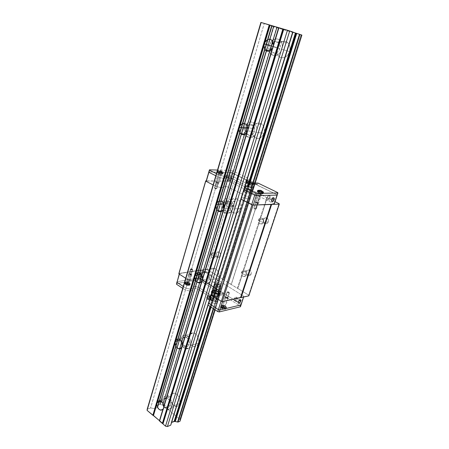 <?xml version="1.0" encoding="UTF-8"?>
<svg xmlns="http://www.w3.org/2000/svg" width="449" height="449" viewBox="0 0 449 449"><rect width="100%" height="100%" fill="white"/><g stroke="black" fill="none" stroke-linecap="round" stroke-linejoin="round"><path stroke-width="0.34" stroke-dasharray="2.25 1.68" d="M190.572 345.489C189.573 348.211 187.862 349.288 185.448 348.733C181.643 346.78 180.139 343.356 180.947 338.473L188.934 336.279C188.12 341.1 189.613 344.467 193.407 346.387C195.809 346.925 197.515 345.853 198.52 343.171L190.572 345.489L190.915 342.907L189.955 338.894L188.479 336.728L185.577 335.061L182.754 335.729L180.947 338.473L180.745 342.374L181.564 344.984L183.91 347.941L185.886 348.839L188.726 348.228L190.572 345.489L198.52 343.171C199.345 338.417 197.902 335.044 194.187 333.068C191.695 332.445 189.944 333.517 188.934 336.279L180.947 338.473C181.957 335.672 183.714 334.589 186.217 335.229C189.949 337.25 191.403 340.668 190.572 345.489M210.811 279.806C209.436 283.28 207.236 284.442 204.211 283.291C200.899 281.091 199.682 277.779 200.568 273.357L208.555 272.043C207.668 276.41 208.875 279.665 212.169 281.826C215.183 282.954 217.378 281.804 218.747 278.38L210.811 279.806L211.182 277.067L210.704 274.255L209.459 271.797L206.591 269.58L203.431 269.726L201.696 271.134L200.568 273.357L200.344 277.46L201.203 280.12L202.74 282.241L204.727 283.51L206.866 283.729L208.83 282.848L210.811 279.806L218.747 278.38C219.651 274.092 218.5 270.842 215.29 268.625C212.181 267.385 209.936 268.524 208.555 272.043L200.568 273.357C201.949 269.787 204.205 268.637 207.331 269.9C210.553 272.15 211.715 275.45 210.811 279.806M232.627 208.981C230.758 213.37 228.013 214.588 224.393 212.635C221.688 210.306 220.79 207.163 221.705 203.212L229.675 202.926C228.76 206.815 229.647 209.907 232.335 212.203C235.933 214.122 238.666 212.921 240.529 208.6L232.627 208.981L232.896 204.592L231.965 201.854L230.298 199.771L228.154 198.66L227.003 198.525L224.775 199.12L222.917 200.77L221.705 203.212L221.452 207.545L222.362 210.244L223.995 212.326L226.116 213.466L228.401 213.483L230.5 212.371L232.627 208.981L240.529 208.6C241.455 204.789 240.619 201.713 238.032 199.384C234.333 197.319 231.549 198.503 229.675 202.926L221.705 203.212C223.585 198.722 226.386 197.521 230.101 199.62C232.711 201.988 233.553 205.109 232.627 208.981M244.862 134.055C243.992 131.967 243.88 129.761 244.537 127.437L244.11 130.496L244.626 133.46L246.007 135.89L248.05 137.422L250.452 137.815L252.849 137.007L254.88 135.104L256.222 132.393L264.057 133.235C264.961 129.851 264.422 126.994 262.441 124.659C258.276 121.662 254.948 122.891 252.456 128.347L247.809 127.813L252.456 128.347C251.563 131.81 252.153 134.694 254.229 137.001C258.304 139.835 261.576 138.578 264.057 133.235L256.222 132.393C253.73 137.832 250.43 139.111 246.327 136.238L244.98 134.307M244.537 127.437L246.45 127.656L244.537 127.437L246.097 124.412C248.886 121.421 251.715 121.174 254.583 123.683C256.581 126.051 257.125 128.953 256.222 132.393L256.665 129.295L256.138 126.287L254.729 123.84L252.647 122.324L250.228 121.971L247.842 122.824L245.844 124.749L244.537 127.437M269.103 50.838L269.282 45.327L268.816 48.587L269.355 51.657L270.831 54.071L273.02 55.468L275.596 55.631L278.178 54.525L280.361 52.309L281.815 49.311L289.554 51.579C290.413 48.543 290.116 45.905 288.656 43.654C285.727 39.119 278.745 41.611 277.117 47.628L273.144 46.46L277.117 47.628C276.264 50.737 276.606 53.414 278.15 55.654C281.057 59.913 287.865 57.567 289.554 51.579L281.815 49.311C280.12 55.407 273.261 57.809 270.332 53.482L269.175 51.107M269.282 45.327L271.151 45.877L269.282 45.327L272.195 40.64C275.506 38.092 278.414 38.3 280.906 41.246C282.376 43.531 282.679 46.219 281.815 49.311L282.309 45.994L281.753 42.88L280.243 40.449L278.015 39.074L275.417 38.962L272.846 40.113L270.696 42.352L269.282 45.327M171.754 406.575C171.013 408.702 169.705 409.679 167.842 409.505C163.717 407.832 161.994 404.358 162.684 399.082L170.642 396.136C169.952 401.344 171.664 404.762 175.778 406.396C177.641 406.558 178.943 405.587 179.684 403.483L171.754 406.575L172.068 404.134L171.636 401.49L170.519 399.049L168.903 397.191L167.028 396.198L165.193 396.214L163.666 397.23L162.684 399.082L162.381 401.496L163.279 405.363L165.496 408.382L167.354 409.404L170.025 409.045L171.754 406.575L179.684 403.483C180.397 398.33 178.73 394.901 174.678 393.206C172.742 392.987 171.4 393.964 170.642 396.136L162.684 399.082C163.436 396.888 164.777 395.9 166.719 396.13C170.788 397.87 172.467 401.35 171.754 406.575M279.912 48.705L273.071 46.696L279.912 48.705C280.518 46.533 280.299 44.647 279.261 43.053C277.533 41.016 275.518 40.865 273.211 42.61L275.439 41.465L278.088 41.925L279.867 44.215L280.176 47.555L278.902 50.799L276.489 52.853L274.648 53.195L272.941 52.64L271.073 50.007L271.858 51.618C274.979 54.312 277.667 53.341 279.912 48.705M170.384 405.436L163.414 408.13L170.384 405.436C170.873 401.776 169.694 399.341 166.843 398.128C165.496 397.977 164.553 398.661 164.031 400.194C163.548 403.881 164.744 406.317 167.629 407.49C168.942 407.619 169.862 406.934 170.384 405.436L169.172 407.17L167.965 407.518L166.641 407.153L165.406 406.126L164.115 403.718L164.031 400.194L161.174 401.26L164.031 400.194L164.721 398.897L165.793 398.19L167.746 398.448L169.958 400.996L170.513 402.809L170.384 405.436M189.113 344.422L182.131 346.443L189.113 344.422C189.691 341.044 188.67 338.647 186.049 337.244C184.309 336.801 183.085 337.558 182.378 339.511C181.811 342.924 182.855 345.32 185.51 346.695C187.211 347.094 188.412 346.336 189.113 344.422L188.361 345.848L187.211 346.673L185.134 346.549L183.826 345.59L182.805 344.08L182.148 341.302L182.378 339.511L180.498 340.033L182.378 339.511L183.113 338.091L184.258 337.255L186.329 337.351L188.215 339.006L189.035 340.718L189.113 344.422M209.256 278.823L202.269 280.064L209.256 278.823C209.885 275.77 209.071 273.458 206.804 271.892C204.626 271.016 203.055 271.825 202.089 274.311L201.887 275.265L202.089 274.311L201.388 274.429L202.089 274.311L203.448 272.178L205.558 271.516L207.713 272.549L209.183 274.951L209.515 276.915L209.256 278.823L208.448 280.389L207.219 281.36L205.754 281.596L204.284 281.068L202.516 279.02L204.621 281.265C206.748 282.079 208.297 281.27 209.256 278.823M223.58 203.386L225.482 201.208L227.845 200.888L229.978 202.325L231.156 205.041L230.971 208.106L229.49 210.48L228.019 211.26L226.419 211.249L224.932 210.458L223.798 209.026L225.19 210.66C227.733 212.04 229.658 211.187 230.971 208.106L224.006 208.431L230.971 208.106C231.617 205.389 231.022 203.201 229.186 201.545C226.593 200.097 224.64 200.933 223.327 204.071M254.448 131.641L247.528 130.895L254.448 131.641C255.083 129.228 254.695 127.19 253.287 125.535C251.26 123.784 249.274 123.975 247.326 126.107L249.408 124.547L251.956 124.603L253.966 126.455L254.757 129.48L254.05 132.646L252.097 134.868L250.419 135.441L248.735 135.171L246.552 132.932L247.506 134.324C250.39 136.35 252.703 135.458 254.448 131.641M192.896 290.351L196.106 279.632L195.708 278.756L197.773 278.402L195.337 286.496L193.272 286.883L195.708 278.756L198.048 278.47L195.057 288.421L195.422 286.518L194.72 288.365L195.281 286.507L194.72 288.365L192.773 288.735L193.334 286.872L192.716 288.78L193.278 286.905L192.722 288.864L193.278 287.001L192.722 288.864L193.311 287.051L193.665 287.781L192.896 290.351L193.356 288.073L193.104 289.65L192.756 288.92L193.334 286.872L195.612 286.563L195.163 288.46L195.725 286.602L195.163 288.46L197.65 289.044L198.211 287.186L195.612 286.563L198.486 287.253L197.65 289.044L198.486 287.253L197.925 289.111L217.125 301.616L217.72 299.73L198.486 287.253L217.72 299.73L217.114 301.784L217.445 300.168L217.849 300.987L217.249 302.879L217.849 300.987L217.428 300.353L217.709 299.898L216.85 302.059L217.288 302.935L217.872 301.015L217.305 303.064L217.883 301.043L217.305 303.064L215.267 303.524L215.868 301.621L217.9 301.167L215.868 301.621L215.267 303.524L214.987 303.457L215.582 301.554L215.868 301.621L215.582 301.554L214.987 303.457L215.469 301.515L213.017 300.931L212.422 302.834L213.017 300.931L214.229 301.06L215.469 301.515L214.875 303.412L212.315 302.822L213.017 300.931L212.315 302.822L211.911 302.727L212.506 300.819L212.91 300.92L212.506 300.819L211.788 302.677L212.383 300.774L211.838 300.662L211.249 302.57L211.956 300.656L212.383 300.774L211.788 302.677L208.325 303.215L208.92 301.301L211.838 300.662L208.864 301.341L208.269 303.26L208.864 301.341L208.662 303.227L208.864 301.341L211.473 292.978L214.431 292.361L211.513 292.961L208.864 301.346L211.457 293.001L208.92 301.301L211.838 300.662L214.549 292.355L214.976 292.479L212.383 300.774L211.838 300.662L214.431 292.361L215.099 292.524L212.506 300.819L215.099 292.524L216.828 292.776L218.074 293.225L215.469 301.515L213.017 300.931L215.615 292.636L212.91 300.92L215.503 292.619L215.099 292.524L212.506 300.819L213.017 300.931L215.615 292.636L218.192 293.264L215.582 301.554L218.192 293.264L220.51 292.911L218.472 293.332L215.868 301.621L218.472 293.332L218.192 293.264L215.582 301.554L217.9 301.167L220.51 292.911L217.9 301.167L220.493 292.787L220.027 292.114L220.307 291.67L217.445 300.168L217.849 300.987L220.493 292.787L217.883 301.043L220.453 292.731L220.044 291.934L220.33 291.631L217.709 299.898L220.313 291.508L200.933 279.171L200.052 282.084L200.933 279.171L220.313 291.508L217.72 299.73L220.313 291.508L200.933 279.171L221.396 211.53L200.052 282.084L221.396 211.53L200.933 279.171L220.313 291.508L217.737 299.853L198.486 287.253L199.844 282.775L180.021 348.295L199.844 282.775L198.486 287.253L198.211 287.186L199.524 282.842L179.707 348.39L199.524 282.842L198.211 287.186L196.606 286.95L195.725 286.602L197.066 282.14L177.26 347.969L198.155 278.509L195.725 286.602L195.337 286.496L197.773 278.402L200.551 279.087L199.62 282.163L220.93 211.659L199.738 282.14L200.658 279.104L197.773 278.402L200.933 279.171L200.658 279.104L221.06 211.631L199.738 282.14L221.06 211.631L200.658 279.104L198.155 278.509L199.811 273.009L197.066 282.14L218.427 211.137L177.164 347.891L218.321 211.069L195.612 286.563L193.278 286.917L195.708 278.756L197.773 278.402L195.708 278.756L193.272 286.883L193.682 287.646L193.356 288.073L193.665 287.781L193.311 287.051L195.713 278.874L193.278 287.001L195.747 278.924L196.106 279.637L193.334 288.28L195.77 279.957L193.334 288.28L193.682 287.646L193.272 286.883L195.337 286.496L198.486 287.253L217.72 299.73L217.428 300.353L217.9 301.167L215.868 301.621L211.956 300.656L208.92 301.301L208.067 305.152L208.325 303.215L211.361 302.559L215.267 303.524L217.305 303.064L216.828 302.244L217.125 301.616L197.925 289.111L194.787 288.365L192.773 288.735L193.121 289.515L192.784 290.183L195.781 280.12L193.457 288.488L190.387 289.117L193.424 288.527L195.792 280.395L192.84 280.911L195.904 280.316L193.345 288.555L190.387 289.117L192.84 280.911L188.406 280.019L192.711 280.906L190.264 289.111L192.84 280.911L190.264 289.111L185.97 288.247L188.406 280.019L185.69 278.262L188.406 280.019L185.97 288.247L183.276 286.462L185.97 288.247L190.264 289.111L193.457 288.477L227.11 176.283L224.057 176.261L223.422 178.388L224.057 176.261L227.003 176.311L226.369 178.421L223.366 178.382L226.369 178.421L223.641 187.53L226.476 178.393L223.641 187.53L220.689 187.547L224.057 176.261L219.426 175.121L223.928 176.244L223.293 178.371L218.798 177.248L223.293 178.371L218.798 177.248L219.426 175.121L216.44 173.64L219.426 175.121L218.798 177.248L215.817 175.767L218.798 177.248L223.293 178.371L220.56 187.53L223.422 178.388L220.56 187.53L216.081 186.436L218.798 177.248L215.817 175.767L218.798 177.248L216.081 186.436L213.123 184.921L216.081 186.436L213.123 184.921L216.081 186.436L220.633 187.547L223.72 187.519L223.877 187.048L223.372 186.408L195.708 278.756L196.123 279.508L195.904 280.316L192.711 280.906L188.406 280.019L185.69 278.262L188.406 280.019L216.081 186.436L220.56 187.53L216.081 186.436L188.406 280.019L192.711 280.906L220.56 187.53L223.641 187.53L220.689 187.547L192.84 280.911L220.56 187.53L192.711 280.906L195.792 280.395L223.748 187.491L157.689 407.456L154.753 408.579L269.013 25.082L154.63 408.59L269.147 25.127L272.049 26.104L157.711 407.086L272.01 26.104L195.904 280.328L223.877 186.964L223.428 186.526L223.871 187.053L195.781 280.12L223.596 187.211L195.798 279.918L196.106 279.637L195.747 278.924L223.389 186.487L195.713 278.874L223.372 186.408L225.432 186.397L223.372 186.408L195.708 278.756L223.372 186.408L225.432 186.397L197.773 278.402L241.422 134.273L221.278 201.231L225.718 186.475L228.328 187.182L221.172 210.862L244.217 134.621L221.172 210.862L228.328 187.182L249.824 197.925L249.599 198.312L250.183 198.913L248.162 198.969L245.064 198.144L247.966 188.866L247.545 188.748L248.218 186.599L210.626 306.847L244.509 197.987L215.099 292.524L244.643 198.031L245.064 198.144L215.503 292.619L215.099 292.524L244.509 197.987L214.976 292.479L214.431 292.361L243.942 197.846L244.509 197.987L243.942 197.846L214.431 292.361L211.457 292.995L240.99 197.942L211.513 292.961L241.04 197.925L243.942 197.846L240.99 197.947L211.457 293.001L211.271 294.83L211.473 292.978L214.431 292.361L215.615 292.636L245.064 198.144L215.503 292.619L245.176 198.166L247.747 198.851L218.192 293.264L247.87 198.89L218.074 293.225L215.615 292.636L218.192 293.264L247.87 198.89L248.162 198.969L218.472 293.332L218.192 293.264L218.472 293.332L248.162 198.969L250.183 198.913L220.51 292.911L250.183 198.913L220.51 292.911L218.472 293.332L220.51 292.911L250.155 198.823L220.493 292.787L250.104 198.784L249.599 198.189L220.044 291.934L220.453 292.731L220.027 291.979L249.857 198.015L220.33 291.631L249.824 197.925L228.44 187.205L221.29 210.856L244.351 134.577L221.29 210.856L228.44 187.205L228.726 187.284L221.604 210.839L244.716 134.436L221.604 210.839L228.726 187.284L249.824 197.925L249.599 198.312L250.183 198.913L248.162 198.969L244.06 197.852L241.04 197.925L241.012 199.182L240.99 197.947L241.012 199.182L240.99 197.947L243.942 188.586L240.99 197.942L243.891 188.608L243.936 189.781L244.565 186.436L244.615 187.598L244.565 186.436L243.891 188.608L244.565 186.436M210.979 307.082L248.639 186.711L210.979 307.082M227.11 176.283L226.476 178.393L226.599 177.888L226.144 177.467L226.599 177.972L223.596 187.345L226.324 178.247L223.596 187.211L223.871 187.053L223.428 186.526L226.083 177.349L228.143 177.377L225.432 186.397L223.372 186.408L226.083 177.349L223.428 186.526L226.083 177.349L228.143 177.377L228.429 177.456L225.836 186.515L225.432 186.397L228.143 177.377L228.429 177.456L225.718 186.475L228.44 187.205L225.836 186.515L228.328 187.182L231.055 178.174L252.72 188.743L252.506 189.102L253.017 189.557L252.501 188.984L249.599 198.189L250.104 198.784L253.101 189.68L251.081 189.703L248.162 198.969L250.183 198.913L253.101 189.68L215.161 309.855L253.101 189.68L251.081 189.703L248.084 188.889L250.665 189.579L247.87 198.89L250.783 189.624L247.87 198.89L248.162 198.969L251.081 189.703L213.601 308.822L251.081 189.703L250.665 189.579L247.747 198.851L245.176 198.166L247.966 188.866L245.064 198.144L248.084 188.889L247.41 188.703L248.084 186.548L210.508 306.768L248.084 186.548L244.509 197.987L245.064 198.144L244.643 198.031L247.41 188.703L244.509 197.987L243.942 197.846L246.843 188.563L243.942 188.586L241.04 197.925L243.942 197.846L246.843 188.563L243.891 188.602L211.457 292.995L211.271 294.83L211.457 293.001L208.269 303.255M162.976 423.923L283.785 29.157M157.728 406.861L157.689 407.456L154.697 408.59L150.567 407.961L154.63 408.59L269.013 25.082L264.242 23.578L150.567 407.961L264.242 23.578L260.88 22.45L272.139 26.137L157.711 407.086L271.942 26.087L157.728 406.845L271.898 26.081L157.762 406.805L158.093 406.379L157.84 405.447L271.437 25.997L157.84 405.447L271.522 26.02L272.122 26.171L271.482 26.008L157.823 405.267L271.432 25.997L273.755 26.777L266.723 50.165L273.755 26.777L266.846 50.198L273.884 26.817L276.668 27.686L244.52 134.021L276.668 27.686L276.977 27.782L244.834 134.055L276.977 27.782L301.285 34.949L179.673 419.978L179.959 421.01L301.846 35.067L179.993 421.083L301.79 35.05L301.088 34.87L179.965 419.579L301.088 34.865L301.908 35.078L179.993 421.252L179.656 420.04L301.285 34.949L179.998 419.355L301.223 34.938L273.542 26.71L269.754 39.31L273.39 26.659L269.591 39.299L273.39 26.659L271.437 25.997L157.885 405.2L159.822 404.465L241.107 134.066L159.822 404.465L157.84 405.228L158.127 406.193L157.728 406.861L271.881 26.076M266.487 50.933L241.584 133.723L266.487 50.933M177.164 347.891L241.236 134.156L159.822 404.465L160.136 404.498L177.164 347.891M241.371 133.701L266.291 50.827L241.371 133.701M266.51 50.103L269.754 39.31L266.51 50.103M251.462 187.469L213.348 308.654L251.462 187.469L250.783 189.624L246.961 188.574L243.942 188.586L246.843 188.563L247.517 186.408L210.031 306.454L247.517 186.408L246.843 188.563L247.966 188.866L248.757 186.733L211.075 307.144L248.757 186.733L248.084 188.889L250.783 189.624L251.462 187.469M251.339 187.429L213.247 308.586L251.339 187.429M292.546 32.019L292.939 32.154L292.585 32.031L171.187 422.61L292.54 32.019L171.249 422.548L171.613 422.391L171.187 422.61L292.54 32.019L292.973 32.047L292.54 32.019L171.192 422.599M241.22 133.684L266.15 50.748L241.22 133.684M266.358 50.064L269.591 39.299L266.358 50.064M160.237 404.538L162.487 405.009L179.46 348.856L162.589 405.009L160.237 404.538L177.26 347.969L160.237 404.538M266.611 50.99L241.714 133.735L266.611 50.99M241.534 134.335L218.467 211.002L241.534 134.335M179.589 348.424L199.412 282.853L179.589 348.424M244.402 134.01L276.556 27.653L244.402 134.01M179.572 348.851L162.589 405.009L179.998 419.355L162.589 405.009L179.572 348.851M170.76 425.136L171.187 422.61L170.76 425.136M150.567 407.961L147.188 409.241L150.567 407.961M179.864 348.811L162.847 405.065L179.864 348.811M188.934 336.279L188.726 340.129L189.534 342.699L190.977 344.821L193.839 346.493L196.673 345.876L198.06 344.26L198.789 341.942L198.733 339.27L197.24 335.526L195.534 333.759L192.554 332.866L189.983 334.275L188.934 336.279M208.555 272.043L208.325 276.09L209.183 278.706L210.71 280.799L213.752 282.286L216.772 281.383L218.747 278.38L219.118 275.686L218.646 272.913L217.406 270.494L215.593 268.799L212.422 268.137L210.486 269.041L208.555 272.043M229.675 202.926L229.282 205.754L229.765 208.572L231.942 211.9L234.047 213.017L236.32 213.034L239.289 211.019L240.844 207.197L240.799 204.278L239.878 201.584L238.223 199.536L236.09 198.441L233.817 198.464L231.74 199.592L229.675 202.926M252.456 128.347L252.029 131.355L252.54 134.268L254.858 137.546L257.103 138.517L259.539 138.309L262.721 135.895L264.399 131.731L264.366 128.667L263.383 125.928L261.615 123.935L259.337 122.998L256.907 123.245L253.758 125.698L252.456 128.347M277.117 47.628L276.651 50.838L277.185 53.858L278.644 56.232L280.816 57.612L283.375 57.781L285.934 56.697L288.106 54.52L289.554 51.579L290.043 48.324L289.493 45.259L288 42.868L285.788 41.51L283.207 41.387L280.659 42.515L278.52 44.709L277.117 47.628M170.642 396.136L170.463 399.801L171.232 402.326L172.596 404.47L175.295 406.294L177.961 405.935L179.263 404.493L179.937 402.332L179.572 398.471L178.466 396.069L175.935 393.638L174.049 393.156L172.337 393.678L170.642 396.136M256.031 209.021L254.134 208.05L255.952 202.37L258.108 203.24L256.031 209.021L254.858 209.24L254.134 208.05L256.031 209.021C254.768 208.858 254.061 208.555 253.91 208.106L254.858 209.24L256.031 209.021L257.855 203.33L255.694 202.465L257.451 202.729L258.057 203.094L257.855 203.33L255.694 202.46L253.876 208.151L256.031 209.021M216.491 188.709L214.768 187.822L216.384 182.345L218.41 183.136L216.491 188.709L215.43 188.939L214.768 187.822L216.491 188.709C215.301 188.546 214.633 188.266 214.499 187.878L215.43 188.939L216.491 188.709L218.119 183.22L216.098 182.417L217.844 182.698L218.377 183.029L218.119 183.22L216.092 182.434L214.47 187.918L216.491 188.709M190.836 268.872L192.744 269.709L190.96 274.883L191.263 274.704L189.36 273.862L190.836 268.872L191.824 268.755L192.441 269.883L192.756 269.669L190.544 269.013C190.685 269.546 191.313 269.832 192.441 269.883L191.824 268.755L190.836 268.872L189.063 274.019L189.383 274.502L191.257 274.726L190.365 273.985L189.057 274.047L190.96 274.883L192.441 269.883L190.528 269.046L190.836 268.872M227.346 291.934L229.372 292.866L227.447 298.209L227.722 298.024L225.701 297.092L227.346 291.934L228.429 291.844L229.102 293.045L229.383 292.821L227.093 292.075C227.245 292.681 227.912 293.006 229.102 293.045L228.429 291.844L227.346 291.934L225.426 297.277L226.206 298.018L227.671 298.102L226.717 297.199L225.426 297.272C225.656 297.878 226.33 298.192 227.447 298.209L229.102 293.045L227.076 292.114L227.346 291.934M245.968 275.007C245.345 276.483 244.363 276.954 243.021 276.427C241.635 275.501 241.141 274.143 241.54 272.358L246.72 271.449C246.327 273.216 246.815 274.558 248.19 275.473C249.532 275.995 250.508 275.523 251.131 274.064L245.968 275.007L242.651 273.873L241.54 272.358C240.322 275.714 244.946 278.503 245.968 275.007C247.197 271.623 242.533 268.861 241.54 272.358L242.651 273.873L245.968 275.007L251.131 274.064C251.53 272.313 251.047 270.971 249.689 270.051C248.336 269.501 247.343 269.972 246.72 271.449L241.54 272.358C242.163 270.865 243.156 270.393 244.52 270.949C245.884 271.886 246.366 273.239 245.968 275.007M263.159 222.367C262.368 224.141 261.195 224.618 259.651 223.81C258.489 222.839 258.108 221.542 258.512 219.926L263.658 219.55C263.26 221.149 263.636 222.429 264.792 223.394C266.33 224.191 267.497 223.714 268.289 221.963L263.159 222.367L259.741 221.228L258.512 219.926C257.221 223.484 262.076 226.06 263.159 222.367C264.461 218.775 259.567 216.233 258.512 219.926L259.741 221.228L263.159 222.367L268.289 221.963C268.693 220.375 268.322 219.101 267.183 218.13C265.634 217.305 264.455 217.776 263.658 219.55L258.512 219.926C259.309 218.135 260.487 217.658 262.053 218.495C263.193 219.471 263.563 220.762 263.159 222.367M230.921 205.44C230.208 207.152 229.136 207.646 227.71 206.927C226.61 206.018 226.245 204.766 226.61 203.178L231.897 202.987C231.532 204.559 231.897 205.794 232.992 206.692C234.412 207.41 235.478 206.922 236.191 205.227L230.921 205.44L227.643 204.351L226.61 203.178C225.437 206.641 229.933 209.032 230.921 205.44C232.111 201.949 227.57 199.597 226.61 203.178L227.643 204.351L230.921 205.44L236.191 205.227C236.561 203.666 236.202 202.432 235.124 201.528C233.693 200.793 232.616 201.275 231.897 202.987L226.61 203.178C227.334 201.455 228.412 200.961 229.849 201.708C230.932 202.622 231.291 203.868 230.921 205.44M215.228 256.632C214.656 258.08 213.741 258.557 212.489 258.063C211.215 257.193 210.755 255.896 211.114 254.173L216.412 253.477C216.053 255.184 216.513 256.463 217.782 257.322C219.028 257.81 219.943 257.339 220.515 255.908L215.228 256.632L212.04 255.548L211.114 254.173C209.997 257.44 214.296 260.033 215.228 256.632C216.351 253.331 212.023 250.772 211.114 254.173L212.04 255.548L215.228 256.632L220.515 255.908C220.874 254.213 220.431 252.933 219.174 252.063C217.911 251.558 216.99 252.029 216.412 253.477L211.114 254.173C211.692 252.708 212.613 252.231 213.881 252.748C215.144 253.623 215.593 254.92 215.228 256.632M198.048 278.47L218.321 211.069L198.048 278.47M225.836 186.515L221.396 201.275L225.836 186.515M200.551 279.087L220.93 211.659L200.551 279.087M217.411 275.978L245.047 186.851L217.411 275.978L245.092 186.98L251.962 190.269L223.759 279.738L223.299 279.626L251.479 190.14L223.299 279.626L217.411 275.978L223.759 279.738L251.962 190.269L260.145 194.423L231.28 284.571L260.089 194.282L231.246 284.374L223.759 279.738L231.28 284.571L260.145 194.423L267.25 197.824L237.841 288.46L237.369 288.348L266.762 197.695L237.369 288.348L231.28 284.571L237.841 288.46L267.25 197.824L275.052 201.68L245.047 186.851L217.383 275.787L207.337 269.563L234.159 181.469L245.047 186.851L232.633 181.059L206.237 180.88L232.633 181.059L234.159 181.469L207.337 269.563L205.878 269.204L232.633 181.059L205.878 269.204L207.337 269.563L217.411 275.978M248.819 295.84L248.662 295.167L279.025 203.644L248.662 295.167L237.841 288.46L248.662 295.167L248.819 295.84M231.897 202.987L231.796 204.682L232.801 206.551L234.535 206.989L235.708 206.181L236.354 204.099L235.282 201.646L234.445 201.214L233.115 201.388L231.897 202.987M216.412 253.477L216.452 255.649L217.282 256.974L218.511 257.535L219.724 257.131L220.633 255.38L219.982 252.77L219.252 252.108L217.978 251.872L217.198 252.248L216.412 253.477M246.72 271.449L246.754 273.699L247.64 275.091L249.425 275.68L250.626 274.979L251.26 273.52L251.244 272.369L250.205 270.41L248.415 269.827L247.567 270.197L246.72 271.449M263.658 219.55L263.686 221.873L264.618 223.26L266.493 223.754L267.756 222.94L268.463 220.796L268.261 219.623L267.323 218.236L265.443 217.754L264.186 218.568L263.658 219.55M178.893 273.469L205.878 269.204L178.893 273.469M227.604 297.423L228.137 298.164C227.649 298.602 226.784 298.506 225.538 297.878L222.872 306.212C224.113 306.847 224.977 306.936 225.465 306.482L224.943 305.73L227.604 297.423L227.985 297.726L228.07 298.265L226.986 298.411L225.538 297.878L225.011 297.143L226.161 296.89L227.604 297.423L224.943 305.73L225.471 306.476L224.012 306.689L222.345 305.595L223.22 305.168L224.943 305.73C223.709 305.096 222.844 305.006 222.356 305.46L222.872 306.212L225.538 297.878L225.011 297.137C225.499 296.699 226.363 296.795 227.604 297.423M191.218 274.199L191.667 274.827C191.173 275.243 190.32 275.147 189.096 274.547L186.717 282.623C187.929 283.229 188.782 283.313 189.276 282.881L188.833 282.247L191.218 274.199L191.555 274.479L191.437 275.024L190.477 275.052L189.096 274.547L188.664 273.89L189.843 273.699L191.218 274.199L188.833 282.247L189.265 282.915L187.789 283.066L186.262 282.067L187.182 281.714L188.833 282.247C187.62 281.646 186.767 281.557 186.273 281.989L186.717 282.623L189.096 274.547L188.653 273.924C189.141 273.508 190 273.604 191.218 274.199M214.038 292.187C216.3 293.32 217.877 293.494 218.77 292.703L217.844 291.407L220.358 283.398L221.295 284.666C220.414 285.429 218.831 285.244 216.553 284.122L214.038 292.187L213.37 291.637L213.101 291.109L213.505 290.542L215.795 290.565L218.22 291.676L218.764 292.709L217.181 293.203L214.038 292.187L216.553 284.122L215.627 282.859C216.513 282.095 218.091 282.275 220.358 283.398L217.844 291.407C215.587 290.279 214.016 290.11 213.123 290.901L214.038 292.187M234.097 299.129C233.828 300.128 234.019 300.634 234.67 300.65L236.612 298.563L239.266 300.246L236.612 298.563L235.573 300.173L234.339 300.606L234.097 299.129L235.141 297.513L236.376 297.086L236.612 298.563C236.881 297.564 236.69 297.053 236.039 297.042L234.097 299.129L238.296 301.795L234.097 299.129M202.134 276.752L200.215 278.717L199.558 277.19L195.736 274.766L196.398 276.292L198.318 274.339L202.134 276.752L201.999 275.411L200.838 275.45L199.856 276.511L199.457 277.841L199.872 278.661L201.13 278.29L202.134 276.752L198.318 274.339L197.65 272.812L195.736 274.766L199.558 277.19L201.478 275.226L202.134 276.752M241.057 304.905L240.922 304.248L200.159 278.318L198.778 277.982L177.018 281.725L198.778 277.982L200.159 278.318L240.922 304.248L241.057 304.905L240.922 304.248L243.599 296.127L240.922 304.248L200.159 278.318L202.527 270.478L199.62 280.114L216.373 290.817L212.276 291.648L211.221 292.327C210.491 293.781 215.991 296.301 218.489 295.644L218.882 294.415C216.384 295.06 210.878 292.546 211.602 291.098L212.658 290.424L212.276 291.648L212.658 290.424L216.755 289.599L216.373 290.817L211.434 292.018L211.305 293.012L212.557 294.224L214.768 295.246L217.181 295.717L222.569 294.78L222.962 293.556L217.569 294.482L214.353 293.713L212.388 292.585L211.687 291.777L211.816 290.789L216.755 289.599L222.962 293.556L218.882 294.415L218.489 295.644L222.569 294.78L240.31 306.111L240.445 306.768L240.922 304.248L240.31 306.111L222.569 294.78L222.962 293.556L216.755 289.599L216.373 290.817L199.62 280.114L200.159 278.318L198.778 277.982L201.141 270.135L198.778 277.982L177.018 281.725L198.778 277.982L198.239 279.783L199.62 280.114L198.239 279.783L198.778 277.982L200.159 278.318L240.922 304.248L241.057 304.905M198.104 287.175L199.412 282.853L198.104 287.175M243.655 297.008L243.599 296.127L202.527 270.478L201.141 270.135L179.381 273.587L179.376 274.171L179.381 273.587L201.141 270.135L202.527 270.478L243.599 296.127L243.655 297.008M198.318 274.339L197.049 276.062L196.269 276.287L195.753 275.927L195.865 274.423L197.016 273.031L198.177 272.998L198.318 274.339M221.065 301.172L222.575 301.532L221.065 301.172M240.585 297.474L243.74 296.767L240.585 297.474M220.358 283.398L221.295 284.672L219.713 285.137L217.007 284.374L215.61 283.061L216.003 282.516L217.226 282.387L220.358 283.398M260.903 193.519L261.537 194.069C261.099 194.294 260.207 194.125 258.854 193.553L255.874 202.886C257.215 203.464 258.108 203.627 258.551 203.38L257.922 202.813L260.903 193.519L261.458 193.878L260.083 194.007L258.226 193.008L260.903 193.519L257.922 202.813L258.551 203.375L256.772 203.251L255.251 202.325L257.922 202.813C256.587 202.241 255.694 202.078 255.251 202.319L255.874 202.886L258.854 193.553L258.226 193.008C258.663 192.778 259.556 192.952 260.903 193.519M220.959 173.83L221.492 174.291C221.043 174.498 220.162 174.33 218.843 173.785L216.188 182.777C217.496 183.327 218.377 183.489 218.831 183.265L218.304 182.788L220.959 173.83L221.447 174.15L219.999 174.206L218.326 173.308L220.959 173.83L218.304 182.788L218.82 183.282L217.024 183.113L215.666 182.356L218.304 182.788C217.002 182.238 216.121 182.081 215.666 182.305L216.188 182.777L218.843 173.785L218.315 173.325C218.764 173.118 219.645 173.286 220.959 173.83M245.154 192.441C247.595 193.474 249.223 193.777 250.031 193.356L248.937 192.38L251.737 183.461L252.849 184.404C252.046 184.792 250.419 184.472 247.96 183.456L245.154 192.441L244.413 191.992L244.076 191.611L244.413 191.28L246.748 191.571L249.352 192.604L250.031 193.356L247.932 193.396L245.154 192.441L247.96 183.456L246.86 182.518C247.663 182.131 249.285 182.446 251.737 183.461L248.937 192.38C246.501 191.358 244.879 191.055 244.071 191.476L245.154 192.441M267.065 197.509C266.734 198.834 266.987 199.479 267.823 199.446L269.546 197.437L272.195 198.744L269.546 197.437L268.727 198.856L267.43 199.435L266.97 198.913L266.959 197.897L267.885 196.084L268.704 195.523L269.383 195.618L269.546 197.437C269.883 196.112 269.625 195.461 268.788 195.5L267.065 197.509L271.673 199.788L267.065 197.509M231.779 178.837L230.084 180.734C229.22 180.734 228.928 180.094 229.214 178.809L225.039 176.749C224.758 178.029 225.056 178.668 225.92 178.668L227.609 176.783L231.779 178.837L231.819 177.473L231.319 176.934L230 177.445L229.085 179.549L229.68 180.711L230.994 180.195L231.779 178.837L227.609 176.783C227.89 175.503 227.598 174.857 226.728 174.857L225.039 176.749L229.214 178.809L230.904 176.912C231.774 176.906 232.066 177.551 231.779 178.837M274.227 204.188L274.008 203.728L229.383 181.542L227.94 181.155L206.198 181.014L227.94 181.155L229.383 181.542L274.008 203.728L274.227 204.188M193.104 289.65L227.233 175.862L226.375 178.292L227.009 176.176L226.549 178.034L226.083 177.349L228.143 177.377L231.055 178.174L228.328 187.182L231.168 178.197L228.44 187.205L228.726 187.284L231.454 178.275L228.726 187.284L249.824 197.925L252.49 189.012L253.09 189.658L250.783 189.624L251.665 187.525L250.991 189.68L251.665 187.525L251.137 189.703L253.04 189.68L253.719 187.536L253.09 189.669L253.741 187.458L253.09 189.669M226.93 176.019L192.767 289.981M227.228 175.868L226.599 177.972L226.144 177.467L226.773 175.363L226.105 177.428L226.711 175.25L226.083 177.349L226.711 175.25L228.771 175.284L228.143 177.377L228.771 175.284L229.063 175.363L228.547 177.495L231.168 178.197L231.684 176.087L229.175 175.402L228.429 177.456L229.063 175.363L228.429 177.456L231.055 178.174L228.143 177.377L226.144 177.467L226.773 175.363L227.228 175.868L226.711 175.25L228.771 175.284L232.088 176.182L253.427 186.689L217.142 301.762M277.218 195.102L276.994 194.664L274.008 203.728L276.994 194.664L232.01 172.843L229.383 181.542L232.01 172.843L230.562 172.444L227.94 181.155L230.562 172.444L208.83 171.933L230.562 172.444L208.83 171.933L230.562 172.444L232.01 172.843L230.562 172.444L231.168 170.424L217.496 170.048L231.168 170.424L230.562 172.444L276.994 194.664L232.01 172.843L232.616 170.822L231.168 170.424L232.616 170.822L232.01 172.843L276.994 194.664L277.684 192.559L276.994 194.664L277.218 195.102M227.609 176.783L226.565 178.371L225.752 178.685L225.134 178.354L225.039 176.749L226.088 175.155L227.351 174.998L227.609 176.783M253.427 186.7L252.753 188.833L253.393 186.61L232.088 176.182L231.454 178.275L232.088 176.182L231.796 176.109L231.168 178.197L231.454 178.275L231.168 178.197L231.684 176.087L231.055 178.174L252.72 188.743L231.454 178.275L252.72 188.743L253.393 186.61L252.753 188.821L253.197 186.806L253.764 187.514M251.737 183.461L252.849 184.41L250.755 184.41L247.96 183.456L246.86 182.507L248.42 182.412L251.737 183.461M213.46 292.883C216.177 294.247 218.068 294.449 219.14 293.5L218.029 291.945L218.225 291.328L219.331 292.883C218.265 293.831 216.373 293.629 213.651 292.265L213.46 292.883L216.603 294.033L218.697 293.921L219.061 292.922L216.889 291.362L213.718 290.728L212.54 291.087L212.343 291.592L213.46 292.883L213.651 292.265L212.557 290.722C213.629 289.773 215.514 289.975 218.225 291.328L218.029 291.945C215.324 290.587 213.438 290.385 212.366 291.339L213.46 292.883M221.452 308.317C223.653 309.445 225.185 309.608 226.06 308.794L225.134 307.442L225.544 306.173L226.47 307.52C225.6 308.328 224.062 308.171 221.857 307.043L221.452 308.317L221.857 307.043L220.942 305.707L222.48 305.18L225.101 305.915L226.397 307.004L226.476 307.503L225.813 307.98L223.888 307.885L221.857 307.043L220.942 305.702C221.812 304.893 223.344 305.051 225.544 306.173L225.134 307.442C222.94 306.319 221.408 306.162 220.538 306.976L221.452 308.317L223.479 309.165L225.404 309.254L226.066 308.777L225.993 308.278L224.691 307.183L222.075 306.448L220.538 306.981L221.452 308.317M185.336 284.627C187.497 285.704 189.012 285.856 189.893 285.081L189.108 283.948L189.472 282.718L190.258 283.852C189.377 284.621 187.862 284.464 185.701 283.386L185.336 284.627L185.701 283.386L184.904 282.404L186.082 281.764L188.597 282.264L190.062 283.218L190.281 283.701L189.848 284.217L188.142 284.284L185.701 283.386L184.926 282.258C185.802 281.495 187.317 281.646 189.472 282.718L189.108 283.948C186.952 282.876 185.443 282.724 184.561 283.493L185.336 284.627L187.777 285.519L189.478 285.452L189.871 285.137L189.697 284.453L188.232 283.493L185.723 282.993L184.539 283.639L185.336 284.627M221.812 307.526L221.974 307.015L221.116 305.758C221.929 305 223.366 305.152 225.426 306.201L225.263 306.706C223.209 305.657 221.772 305.511 220.953 306.269L221.812 307.526L221.003 306.167C221.935 305.528 223.355 305.707 225.263 306.706L223.899 308.3L221.918 308.07L222.306 308.682L221.812 307.526L222.306 308.682L222.665 307.559L222.277 306.953L223.074 306.762L224.259 307.183L224.646 307.789L223.849 307.98L222.665 307.559L222.277 306.953L223.074 306.762L224.259 307.183L224.646 307.789L224.287 308.912L223.899 308.3L224.259 307.183L223.899 308.3L222.721 307.885L223.074 306.762L222.721 307.885L222.311 307.997L221.918 308.07L222.277 306.953L222.025 308.267L223.49 309.103L223.849 307.98L222.665 307.559L222.306 308.682L223.49 309.103L224.287 308.912L224.646 307.789L223.849 307.98L223.49 309.103L224.287 308.912L223.899 308.3L225.263 306.706L226.072 308.093C225.123 308.71 223.703 308.525 221.812 307.526C223.877 308.581 225.314 308.732 226.133 307.975L225.263 306.706L225.426 306.201L226.296 307.464C225.482 308.222 224.04 308.07 221.974 307.015L221.812 307.526M189.394 284.228L189.248 284.722L189.944 284.296C189.489 283.061 188.058 282.421 185.656 282.376L185.796 281.882C188.204 281.927 189.635 282.567 190.09 283.802L189.394 284.228C186.986 284.183 185.549 283.543 185.089 282.309L185.796 281.882L185.656 282.376C187.856 282.376 189.293 282.971 189.966 284.161L187.822 285.396L188.182 285.272L187.867 284.728L186.329 284.425L185.656 282.376L186.329 284.425L185.925 284.481L186.245 283.392L187.065 283.252L188.187 283.645L188.501 284.189L187.688 284.335L186.559 283.936L186.245 283.392L188.187 283.645L188.501 284.189L188.182 285.272L187.867 284.728L188.187 283.645L187.867 284.728L186.745 284.335L187.065 283.252L186.745 284.335L185.925 284.481L186.234 285.025L186.559 283.936L186.245 283.392L185.925 284.481L186.234 285.025L187.362 285.424L187.688 284.335L186.559 283.936L186.234 285.025L187.362 285.424L188.182 285.272L188.501 284.189L187.688 284.335L187.362 285.424L189.248 284.722C187.07 284.728 185.628 284.144 184.926 282.954L185.656 282.376L184.949 282.803C185.403 284.043 186.84 284.683 189.248 284.722L190.112 283.656L189.355 282.741L186.61 281.849L185.117 282.253L185.269 282.892L186.206 283.588L189.394 284.228M221.974 307.015L224.87 307.952L225.976 307.789L226.318 307.228L225.011 305.96L222.552 305.269L221.11 305.763L221.974 307.015M192.784 290.43L189.77 291.008L185.415 290.133L182.726 288.348L185.415 290.133L185.97 288.247L185.415 290.133L189.703 290.997L190.387 289.117L185.97 288.247L183.276 286.462L185.97 288.247L190.264 289.111L189.703 290.997L190.264 289.111L189.826 291.003L192.784 290.43L193.345 288.555L192.784 290.43M176.479 283.594L198.239 279.783L176.479 283.594M213.651 292.265L217.428 293.483L218.893 293.304L219.359 292.613L217.686 291.025L214.482 290.121L212.568 290.699L213.651 292.265M247.797 182.76L246.473 181.637C247.438 181.177 249.386 181.559 252.327 182.771L252.108 183.461C249.173 182.243 247.219 181.867 246.26 182.328L247.579 183.456L247.797 182.76L246.479 181.626L248.353 181.514L251.737 182.507L253.511 183.529L253.663 183.905L253.275 184.112L251.805 184.028L247.797 182.76L247.579 183.456C250.531 184.679 252.484 185.055 253.449 184.595L252.108 183.461L252.327 182.771L253.668 183.905C252.703 184.365 250.75 183.983 247.797 182.76M218.635 171.675L217.692 170.867C218.489 170.508 220.061 170.811 222.395 171.771L221.986 173.151C219.651 172.192 218.085 171.894 217.282 172.259L218.225 173.073L218.635 171.675L218.225 173.073L221.828 174.133L222.917 174.004L222.653 173.55L218.405 172.102L217.282 172.343L218.225 173.073C220.566 174.038 222.137 174.341 222.934 173.971L221.986 173.151L222.395 171.771L223.349 172.584C222.547 172.944 220.981 172.641 218.635 171.675L217.714 170.833L219.286 170.783L222.395 171.771L223.333 172.612L221.245 172.568L218.635 171.675M258.921 190.281L262.384 191.347L258.646 190.247M258.282 192.846L258.747 191.397L258.282 192.846L258.776 193.07L262.76 193.94L262.918 193.424L261.924 192.784C259.533 191.779 257.945 191.476 257.165 191.875L258.282 192.846C260.689 193.856 262.278 194.159 263.058 193.76L261.924 192.784L259.191 191.846L257.266 191.768L258.282 192.846M262.356 191.442L261.924 192.784L262.356 191.442M218.506 172.517L218.343 173.073C220.538 173.982 222.008 174.263 222.76 173.92L221.868 173.151L222.031 172.596L222.923 173.365C222.176 173.707 220.7 173.421 218.506 172.517C220.504 173.359 221.958 173.662 222.872 173.432L222.031 172.596L221.531 171.075L221.924 171.456L219.903 171.035L218.506 172.517L219.903 171.035L219.539 172.259L221.559 172.68L219.157 171.877L221.559 172.68L219.971 171.9L220.33 170.676L220.936 170.85L221.531 171.075L221.172 172.298L221.531 171.075L221.924 171.456L221.559 172.68L221.924 171.456L221.11 171.434L220.745 172.663L221.11 171.434L219.516 170.654L219.157 171.877L219.539 172.259L219.903 171.035L219.516 170.654L219.931 170.642L220.33 170.676L219.971 171.9L219.157 171.877L219.516 170.654L220.33 170.676L221.531 171.075L222.031 172.596C220.004 171.748 218.551 171.451 217.664 171.703L218.506 172.517L217.625 171.754C218.371 171.417 219.842 171.698 222.031 172.596L221.868 173.151C219.679 172.248 218.208 171.967 217.462 172.315L218.343 173.073L218.506 172.517M258.675 190.432L258.113 191.167C260.706 191.51 262.351 192.166 263.058 193.126L262.485 193.317L262.3 193.895L262.873 193.704C262.171 192.739 260.521 192.088 257.934 191.74L257.35 191.936C258.057 192.902 259.707 193.553 262.3 193.895L263.069 193.042C262.137 192.082 260.487 191.454 258.113 191.167L259.926 190.224M262.519 192.503L262.485 193.317L262.519 192.503M259.601 191.964L261.655 192.374L259.118 191.527L261.655 192.374L259.909 191.515L260.162 190.73L259.909 191.515L259.118 191.527L259.601 191.964L260.005 190.69L259.601 191.964M261.447 191.094L261.178 191.936L261.447 191.094M261.279 191.111L260.869 192.385L261.279 191.111M258.113 191.167L257.53 191.465C258.506 192.425 260.162 193.042 262.485 193.317C259.892 192.975 258.242 192.318 257.53 191.358L258.113 191.167M257.934 191.74L261.357 192.576L262.878 193.693L261.481 193.828L259.365 193.255L257.473 192.239L257.344 191.936L257.934 191.74M218.343 173.073L217.479 172.276L218.955 172.225L221.868 173.151L222.743 173.948L220.785 173.909L218.343 173.073M253.528 184.449L253.966 183.057C251.507 183.125 245.547 180.807 246.091 179.998L247.073 179.718L246.647 181.099L245.665 181.385C245.115 182.199 251.07 184.522 253.528 184.449L257.569 184.449L258.007 183.069L257.569 184.449L250.71 181.127L245.839 181.216L245.839 181.828L247.281 182.754L252.198 184.32L257.569 184.449L250.71 181.127L246.647 181.099L247.073 179.718L251.137 179.757L250.71 181.127L251.137 179.757L232.616 170.822L251.137 179.757L246.596 179.746L246.103 180.184L249.251 182.008L253.966 183.057L253.528 184.449M255.189 183.057L253.966 183.057L255.189 183.057M244.98 186.419L244.615 186.419L243.942 188.586L244.615 186.419L244.98 186.419M247.579 183.456L246.265 182.316L248.785 182.328L252.108 183.461L253.449 184.595L250.935 184.601L247.579 183.456M253.696 187.413L253.068 189.596L253.696 187.413L253.404 186.711L252.501 188.984L253.017 189.557L253.696 187.413M210.194 299.842C208.336 298.86 208.173 297.519 209.711 295.807C211.12 296.11 211.546 297.232 210.996 299.169L209.442 300.128C207.668 299.578 207.275 298.192 208.274 295.981L207.124 296.57C206.4 298.175 206.68 299.18 207.977 299.584L209.784 299.994C211.125 297.867 210.834 296.407 208.908 295.605L209.823 295.79C211.249 296.318 211.597 297.513 210.867 299.371L210.194 299.842C208.336 298.86 208.173 297.519 209.711 295.807L208.549 295.751C207.214 297.883 207.511 299.343 209.442 300.128L210.194 299.842M209.907 295.857L209.487 296.065C208.471 297.956 208.768 299.191 210.373 299.775L210.783 299.573C211.805 297.693 211.518 296.458 209.907 295.857C211.518 296.458 211.805 297.693 210.783 299.573L210.373 299.775C208.768 299.191 208.471 297.956 209.487 296.065L209.907 295.857M215.817 285.783L216.205 285.356L215.329 284.054C216.278 283.381 217.816 283.577 219.931 284.644L220.083 284.963C217.658 283.74 215.907 283.515 214.818 284.29L215.817 285.783L214.785 284.363C215.778 283.504 217.546 283.706 220.083 284.963L217.95 291.962C215.34 290.655 213.522 290.458 212.489 291.379L213.544 292.866L214.785 288.881L213.724 287.411C214.751 286.507 216.57 286.709 219.185 288.011C216.575 286.709 214.757 286.507 213.724 287.405L214.785 288.881L215.817 285.783L214.785 288.881C217.417 290.194 219.241 290.396 220.263 289.493L219.185 288.011L220.083 284.963L221.127 286.383C220.139 287.248 218.371 287.046 215.817 285.783C218.489 287.085 220.268 287.259 221.149 286.305L219.931 284.644L218.461 283.976L215.997 283.689L215.436 283.92L215.363 284.565L218.231 286.187L220.717 286.075L220.779 285.429L219.931 284.644L220.863 285.817C220.089 286.647 218.54 286.496 216.205 285.356L215.817 285.783M210.486 299.792C208.998 299.382 208.628 298.209 209.369 296.273C208.628 298.209 208.998 299.382 210.486 299.792C211.99 298.119 211.833 296.8 210.014 295.835L211.086 294.971L209.823 296.082L209.515 298.478L210.278 299.887L211.743 300.533L210.486 299.792L211.743 300.533L212.046 299.685L213.146 298.804L212.579 297.434L212.815 296.031L213.696 295.981L213.92 297.855L213.449 296.037C216.042 296.66 217.372 297.541 217.434 298.675L216.614 299.219C216.003 300.779 214.998 301.335 213.601 300.886L212.59 300.162L213.572 299.32L213.803 296.884L212.916 295.358L212.063 294.982L213.696 295.981L212.13 295.79L211.086 294.971L210.014 295.835C211.782 296.688 211.979 297.996 210.609 299.752M213.943 293.253L212.512 293.27L213.977 293.253L217.204 294.392L218.298 295.936L217.479 296.475L215.161 296.34L217.748 296.396L218.265 296.014L218.163 295.262L217.215 294.398L218.326 295.666L217.479 296.475L216.614 299.219L217.434 298.675C217.372 297.541 216.042 296.66 213.449 296.037L212.63 295.133L211.889 295.015L213.696 295.981L214.027 298.759L213.146 298.804L212.792 298.153L212.815 296.031L211.142 295.105L211.967 294.92L210.199 295.622L209.672 296.694L210.553 296.643L209.672 296.694L209.481 297.367L210.003 299.483L210.884 299.438L210.003 299.483L210.278 299.887L212.624 300.488L210.884 299.438L210.553 296.643L212.063 294.982L212.82 293.225L211.72 293.708L212.512 293.27L211.973 294.993L210.806 296.593C211.507 298.327 213.438 299.202 216.614 299.219L217.479 296.475L212.736 295.341L211.67 293.814L212.276 292.552L213.943 293.253L215.935 293.012L217.204 294.392L218.798 294.847L218.096 296.25L217.024 296.48L215.542 296.402L214.325 295.79L214.948 293.798L218.641 294.258L218.012 296.25L219.421 292.871L218.798 294.847L219.421 292.871L216.553 291.036L215.935 293.012L216.553 291.036L212.893 290.576L212.068 291.945L214.948 293.798L218.641 294.258L219.421 292.871L216.553 291.036L212.893 290.576L212.276 292.552L212.893 290.576L212.068 291.945L214.948 293.798L214.325 295.79L212.736 295.341L211.451 293.932L212.068 291.945L211.451 293.932L212.276 292.552L213.943 293.253L213.168 293.208M207.623 297.951L207.713 297.395L207.842 298.49L207.421 297.799L207.859 297.406L208.078 298.271L207.634 298.439L207.713 297.395L207.623 297.951M209.369 296.273L210.014 295.835L209.369 296.273M208.908 295.605C210.772 295.105 211.361 299.758 209.475 300.123L207.999 299.578C209.228 298.17 209.088 297.075 207.584 296.295L208.908 295.605M207.584 296.295L206.877 296.941L206.697 298.17L207.152 299.264L207.977 299.584L208.678 298.939L208.858 297.709L208.403 296.621L207.584 296.295M213.572 299.32L212.624 300.488L211.743 300.533L212.046 299.685L213.146 298.804L214.027 298.759L213.572 299.32L213.92 297.855L214.027 298.759L213.572 299.32M213.544 292.866L212.5 291.356L214.341 290.795L217.428 291.665L219.039 293.197L218.59 293.865L217.181 294.039L213.544 292.866C216.16 294.179 217.984 294.376 219.017 293.461L217.95 291.962L219.185 288.011L220.263 289.498C219.235 290.396 217.411 290.194 214.785 288.881L213.544 292.866M212.736 295.341L211.799 294.477L211.715 293.719L211.799 294.471L212.736 295.341M212.063 300.145L213.084 299.926L212.624 300.488L212.063 300.145L213.601 300.886C214.998 301.335 216.003 300.779 216.614 299.219C213.438 299.202 211.507 298.327 210.806 296.593L210.777 298.529L211.451 299.78L210.884 299.438L210.777 298.529L212.063 300.145M217.204 294.392L213.977 293.253L215.935 293.012L217.204 294.392M212.035 294.718L211.451 293.932L211.715 293.725L212.725 295.33L212.035 294.718M215.105 296.245L212.753 295.347L215.105 296.245M216.53 296.52L218.248 296.037L216.53 296.52M218.377 295.796L217.232 294.409L218.798 294.847L218.377 295.796M185.448 348.733L193.407 346.387M204.211 283.291L212.169 281.826M224.393 212.635L232.335 212.203M246.327 136.238L254.229 137.001M270.332 53.482L278.15 55.654M167.842 409.505L175.778 406.396M271.858 51.618L269.568 50.967M167.629 407.49L162.807 409.365M185.51 346.695L181.396 347.896M204.621 281.265L201.315 281.86M225.19 210.66L222.609 210.789M247.506 134.324L245.322 134.099M246.394 124.704L253.287 125.535M222.249 201.775L229.186 201.545M199.844 273.026L206.804 271.892M179.095 339.152L186.049 337.244M159.906 400.71L166.843 398.128M272.453 40.971L279.261 43.053M272.139 26.137L265.073 49.699M265.062 49.749L157.807 407.35M157.823 405.251L271.432 25.997M301.088 34.87L179.673 419.978M272.122 26.171L158.093 406.379M179.993 419.54L301.29 34.949M166.719 396.13L174.678 393.206M280.906 41.246L288.656 43.654M254.583 123.683L262.441 124.659M230.101 199.62L238.032 199.384M207.331 269.9L215.29 268.625M186.217 335.229L194.187 333.068M256.289 208.925L258.108 203.24M256.289 208.869L254.858 209.24L253.91 208.106M216.783 188.614L218.41 183.136M216.788 188.569L215.43 188.939L214.499 187.878M192.744 269.709L191.263 274.704M192.756 269.669L191.824 268.755L190.544 269.013M229.372 292.866L227.722 298.024M229.383 292.821L228.429 291.844L227.093 292.075M243.021 276.427L248.19 275.473M259.651 223.81L264.792 223.394M227.71 206.927L232.992 206.692M212.489 258.063L217.782 257.322M213.881 252.748L219.174 252.063M229.849 201.708L235.124 201.528M262.053 218.495L267.183 218.13M244.52 270.949L249.689 270.051M253.174 186.846L216.85 302.059M227.076 292.114L225.426 297.272M190.528 269.046L189.057 274.047M214.47 187.918L216.092 182.434M253.876 208.151L255.694 202.46M228.137 298.164L225.465 306.482M191.667 274.827L189.276 282.881M218.77 292.703L221.295 284.666M234.67 300.65L238.223 302.912M200.215 278.717L196.398 276.292M201.478 275.226L197.65 272.812M236.039 297.042L240.237 299.691M213.123 290.901L215.627 282.859M188.653 273.924L186.273 281.989M225.011 297.137L222.356 305.46M261.537 194.069L258.551 203.38M221.492 174.291L218.831 183.265M250.031 193.356L252.849 184.404M267.823 199.446L271.628 201.332M230.084 180.734L225.92 178.668M230.904 176.912L226.728 174.857M268.788 195.5L273.402 197.762M244.071 191.476L246.86 182.518M218.315 173.325L215.666 182.305M258.226 193.008L255.251 202.319M219.14 293.5L219.331 292.883M226.06 308.794L226.47 307.52M189.893 285.081L190.258 283.852M220.953 306.269L221.116 305.758M190.09 283.802L189.944 284.296C188.95 285.278 188.243 285.643 187.822 285.396L187.609 285.396M222.216 308.564C221.144 307.761 220.723 307.004 220.947 306.28M184.943 282.814C185.168 284.094 185.577 284.795 186.167 284.924M223.692 309.069C225.011 309.108 225.819 308.749 226.128 307.986L226.296 307.464M185.089 282.309L184.949 282.803M184.561 283.493L184.926 282.258M211.602 291.098L211.221 292.327M220.538 306.976L220.942 305.702M212.366 291.339L212.557 290.722M192.716 288.769L193.278 286.905M246.473 181.637L246.26 182.328M217.692 170.867L217.282 172.259M257.619 190.449L257.165 191.875M221.239 171.423C222.064 171.265 222.625 171.916 222.917 173.37L222.76 173.92M262.873 193.704L263.052 192.514M220.835 171.322L220.117 171.086M257.35 191.936L257.878 190.87M219.875 170.99C218.921 170.598 218.169 170.856 217.619 171.765M217.625 171.754L217.462 172.315M263.524 192.324L263.058 193.76M245.665 181.385L246.091 179.998M223.349 172.584L222.934 173.971M253.668 183.905L253.449 184.595M209.756 295.829L209.509 296.116L209.857 296.026M209.784 299.994L210.867 299.371L210.57 299.769L211.125 300.319M214.818 284.29L215.329 284.054M214.785 284.363L212.489 291.379M211.894 300.084L213.601 300.886C215.385 301.116 216.665 300.375 217.434 298.675L218.298 295.936M211.67 293.814L210.839 296.486M208.274 295.981L207.124 296.57M208.549 295.751L209.823 295.79M209.475 300.123L207.999 299.578M207.634 298.439L207.432 297.743M219.017 293.461L221.127 286.383M221.149 286.305L220.863 285.817"/><path stroke-width="0.67" d="M246.45 127.656L247.809 127.813L246.45 127.656M271.151 45.877L273.144 46.46L271.151 45.877M272.571 48.026L272.352 48.441C269.877 51.708 267.43 52.118 265.011 49.682L263.961 45.753L264.242 43.884L271.14 45.916L271.073 50.007L270.809 48.206L271.14 45.916L264.242 43.884L265.028 42.178C267.52 38.844 269.995 38.44 272.453 40.971L273.447 44.838L272.571 48.026L278.88 27.715L159.58 421.072L278.941 27.726L159.591 420.87L162.931 409.202L160.703 410.184C158.345 409.398 157.071 407.383 156.881 404.128L157.043 402.804L161.174 401.26L157.043 402.804L157.964 401.283L159.35 400.676L160.405 400.845L162.779 403.118L163.672 406.76L181.609 347.621C180.807 348.699 179.791 349.064 178.562 348.721C176.412 347.756 175.29 345.803 175.183 342.868L175.368 341.453L180.498 340.033L175.368 341.453L176.794 339.422L178.949 339.107L180.06 339.663L181.463 341.262L182.406 344.995L201.708 281.355C200.608 282.836 199.261 283.224 197.661 282.516C195.826 281.405 194.894 279.564 194.866 276.988L195.074 275.478L201.388 274.429L195.074 275.478L196.6 273.222L198.896 272.683L200.63 273.576L201.573 274.704L202.443 276.915L202.566 278.526L223.394 209.851C221.913 211.838 220.195 212.225 218.242 211.013C216.788 209.835 216.07 208.145 216.092 205.945L216.323 204.334L223.327 204.071L223.798 209.026L223.147 207.107L223.327 204.071L216.323 204.334L217.445 202.314L218.523 201.433L221.06 201.152L222.266 201.792L223.669 203.56L224.32 206.798L246.866 132.466C244.918 135.048 242.825 135.435 240.597 133.622C239.513 132.466 239.003 130.962 239.053 129.116L239.3 127.381L246.271 128.173L246.552 132.932L245.968 130.317L246.271 128.173L239.3 127.381L240.512 125.153L241.669 124.115L244.391 123.554L245.682 124.098L247.18 125.815L247.87 129.155L272.352 48.441L269.855 50.838L268.373 51.265L266.925 51.107L265.656 50.383L264.68 49.166L263.961 45.753L240.035 125.827C242 123.183 244.121 122.813 246.394 124.704L247.831 129.598L246.866 132.466L245.21 134.172L243.178 134.767L241.208 134.139L239.407 131.664L239.053 129.116L217.002 202.914C218.506 200.877 220.251 200.495 222.249 201.775C223.658 202.959 224.348 204.637 224.32 206.798L223.883 208.807L222.945 210.446L221.245 211.58L219.959 211.703L218.702 211.305L217.131 209.829L216.222 207.612L216.092 205.945L195.708 274.176C196.825 272.65 198.2 272.268 199.844 273.026C201.635 274.154 202.544 275.989 202.566 278.526L202.157 280.412L201.292 281.882L199.704 282.808L198.503 282.814L196.78 281.905L195.848 280.777L194.866 276.988L175.963 340.258C176.777 339.141 177.821 338.771 179.095 339.152C181.205 340.14 182.311 342.087 182.406 344.995L181.222 348.087L179.735 348.834L178.607 348.733L176.99 347.722L176.115 346.566L175.183 342.868L157.605 401.698L159.906 400.71C162.229 401.513 163.487 403.533 163.672 406.76L272.571 48.026M201.887 275.265L202.516 279.02L201.887 275.265M162.869 423.615L162.426 423.446L282.988 28.921L283.549 29.09L162.869 423.615L283.779 29.157L162.959 423.974L283.779 29.157L282.892 28.888L162.342 423.441L282.988 28.921L278.941 27.726L159.58 421.072L162.342 423.441L282.892 28.888L270.118 25.138L153.479 415.505L153.16 415.353L269.709 25.015L270.118 25.138L265.028 42.178L267.497 39.759L268.979 39.316L270.438 39.45L271.724 40.169L272.717 41.392L273.447 44.838L278.655 27.653L269.321 24.891L152.84 415.286L153.16 415.353L269.709 25.015L261.155 22.489L147.092 410.358L152.84 415.286L269.321 24.891L260.88 22.45L147.188 409.241L261.155 22.489L147.188 409.241L147.092 410.358L159.468 420.634L162.931 409.202L161.174 410.206L159.069 409.387L157.436 407.063L156.881 404.128L153.479 415.505L162.869 423.615M296.621 33.372L296.166 33.226L248.218 186.599L296.02 33.181L248.084 186.548L247.517 186.408L295.414 32.996L296.02 33.181L248.218 186.599L247.517 186.408L295.414 32.996L292.939 32.154L296.621 33.372L248.639 186.711L296.621 33.372L299.494 34.27L251.339 187.429L248.757 186.733L296.621 33.372M210.626 306.847L174.79 421.459L175.172 421.538L210.979 307.082L175.278 421.538L211.075 307.144L175.278 421.538L174.79 421.459L210.626 306.847M174.678 421.409L174.167 421.33L210.031 306.454L174.167 421.33L171.613 422.391L174.678 421.409L210.508 306.768L174.678 421.409M266.723 50.165L266.487 50.933L266.723 50.165M241.584 133.723L241.422 134.273L241.584 133.723M241.236 134.156L241.371 133.701L241.236 134.156M266.291 50.827L266.51 50.103L266.291 50.827M247.326 126.107L246.271 128.173L247.32 126.107M301.908 35.078L253.101 189.68L301.908 35.078L299.629 34.309L251.462 187.469L299.494 34.27L251.462 187.469L248.757 186.733L296.738 33.406L299.943 34.41L251.081 189.703L299.943 34.41L301.908 35.078M215.161 309.855L179.993 421.252L215.161 309.855M213.348 308.654L177.686 422.054L213.601 308.822L177.956 422.105L179.993 421.252L177.686 422.054L213.348 308.654M177.585 422.009L175.278 421.538L177.585 422.009L213.247 308.586L177.585 422.009M162.97 423.935L165.518 426.168L167.41 426.55L170.76 425.136L292.973 32.047L170.76 425.136L167.41 426.55L289.712 30.936L167.41 426.55L165.518 426.168L287.45 30.229L165.518 426.168L162.97 423.935L283.779 29.151L287.45 30.229L283.779 29.151M273.211 42.61L271.14 45.916L273.211 42.61M241.107 134.066L241.22 133.684L241.107 134.066M266.15 50.748L266.358 50.064L266.15 50.748M266.846 50.198L266.611 50.99L266.846 50.198M241.714 133.735L241.534 134.335L241.714 133.735M223.327 204.071L223.58 203.386M179.46 348.856L179.589 348.424L179.46 348.856M199.412 282.853L199.62 282.163L199.412 282.853M220.93 211.659L221.172 210.862L220.93 211.659M244.217 134.621L244.402 134.01L244.217 134.621M244.52 134.021L244.351 134.577L244.52 134.021M221.29 210.856L221.06 211.631L221.29 210.856M199.738 282.14L199.524 282.842L199.738 282.14M179.707 348.39L179.572 348.851L179.707 348.39M292.973 32.047L287.45 30.229L292.973 32.047M244.834 134.055L244.716 134.436L244.834 134.055M221.604 210.839L221.396 211.53L221.604 210.839M200.052 282.084L199.844 282.775L200.052 282.084M180.021 348.295L179.864 348.811L180.021 348.295M240.585 297.474L241.074 297.592L271.623 204.452L271.117 204.317L240.585 297.474L271.117 204.317L253.056 205.081L252.001 204.8L221.329 301.346L222.339 301.588L253.056 205.081L222.339 301.588L240.585 297.474L222.339 301.588L221.329 301.346L252.001 204.8L241.012 199.182L211.271 294.83L221.329 301.346L211.271 294.83L241.012 199.182L253.056 205.081L271.623 204.452L241.074 297.592L248.819 295.84L279.272 204.127L248.819 295.84L222.575 301.532L219.881 309.995L241.057 304.905L243.655 297.008L241.057 304.905L219.881 309.995L218.377 309.636L219.881 309.995L222.575 301.532L240.585 297.474M279.025 203.644L279.272 204.127L271.623 204.452L279.272 204.127L279.025 203.644L275.052 201.68L279.025 203.644M178.893 273.856L185.69 278.262L178.893 273.856L178.893 273.469L205.732 181.143L178.893 273.856M213.123 184.921L205.732 181.143L213.123 184.921M206.237 180.88L205.693 180.88L178.893 273.469L205.693 180.88L206.237 180.88M240.804 301.212L238.857 303.316C238.211 303.305 238.026 302.8 238.296 301.795L240.237 299.691C240.888 299.702 241.074 300.213 240.804 301.212L239.266 300.246L240.804 301.212L240.737 299.853L239.614 299.954L238.296 301.795L238.368 303.159L239.76 302.834L240.804 301.212M177.018 281.725L177.007 282.326L183.276 286.462L177.007 282.326L179.235 274.081L177.007 282.326L179.376 274.171L177.007 282.326L183.276 286.462L177.007 282.326L176.468 284.2L177.018 281.725M208.662 303.227L218.377 309.636L208.662 303.227L211.271 294.83L208.662 303.227L218.377 309.636L221.065 301.172L218.377 309.636L219.881 309.995L241.057 304.905L240.445 306.768L219.264 311.932L217.759 311.578L208.067 305.152L208.662 303.227L208.067 305.152L217.759 311.578L218.377 309.636L217.759 311.578L219.264 311.932L219.881 309.995L219.264 311.932L240.445 306.768L241.057 304.905L219.881 309.995L218.377 309.636L208.662 303.227M179.376 274.171L185.69 278.262L179.376 274.171M211.271 294.83L221.065 301.172L211.271 294.83M274.148 199.704L272.42 201.724C271.589 201.764 271.342 201.118 271.673 199.788L273.402 197.762C274.238 197.723 274.491 198.374 274.148 199.704L272.195 198.744L274.148 199.704L273.997 197.88L272.773 198.099L271.673 199.788L271.684 201.433L272.784 201.579L274.148 199.704M206.198 181.014L208.83 171.933L206.198 181.014M241.012 199.182L251.709 204.649L253.292 205.07L274.227 204.188L277.218 195.102L274.227 204.188L253.292 205.07L251.709 204.649L241.012 199.182L243.936 189.781L241.012 199.182M208.83 171.933L206.254 181.413L208.892 172.315L215.817 175.767L208.892 172.315L215.817 175.767L208.892 172.315L209.503 170.205L216.44 173.64L209.503 170.205L208.892 172.315L209.436 169.829L208.83 171.933M243.936 189.781L254.723 195.152L251.709 204.649L254.723 195.152L256.312 195.579L253.292 205.07L256.312 195.579L277.218 195.102L256.312 195.579L277.218 195.102L277.914 192.991L277.684 192.559L258.007 183.069L255.189 183.057L258.007 183.069L277.684 192.559L277.914 192.991L277.218 195.102L256.312 195.579L254.723 195.152L256.312 195.579L257.013 193.379L277.914 192.991L257.013 193.379L256.312 195.579L254.723 195.152L243.936 189.781L254.723 195.152L255.419 192.952L257.013 193.379L255.419 192.952L254.723 195.152L243.936 189.781L244.615 187.598L255.419 192.952L244.615 187.598L243.936 189.781M182.726 288.348L176.468 284.2L182.726 288.348M258.646 190.247L257.631 190.584L259.236 191.622L262.513 192.503L261.868 191.223L259.528 190.253L260.313 190.247L260.162 190.73L260.313 190.247L261.93 190.948L261.279 191.111L259.528 190.253L261.711 190.758L262.519 192.503L263.507 192.166L262.384 191.347L263.524 192.324C262.744 192.716 261.15 192.408 258.747 191.397L257.625 190.432L258.921 190.281M261.582 190.668L261.447 191.094L261.582 190.668M259.926 190.224L258.675 190.432M253.719 187.536L251.816 187.553L253.719 187.536M248.757 186.733L248.218 186.599L248.757 186.733M247.517 186.408L244.98 186.419L247.517 186.408M217.496 170.048L209.436 169.829L217.496 170.048M269.568 50.967L265.011 49.682M162.807 409.365L160.703 410.184M181.396 347.896L178.562 348.721M201.315 281.86L197.661 282.516M222.609 210.789L218.242 211.013M245.322 134.099L240.597 133.622M238.223 302.912L238.857 303.316M271.628 201.332L272.42 201.724M263.052 192.514L261.374 191.1M257.878 190.87L259.965 190.64M261.043 191.016L260.212 190.741"/></g></svg>
